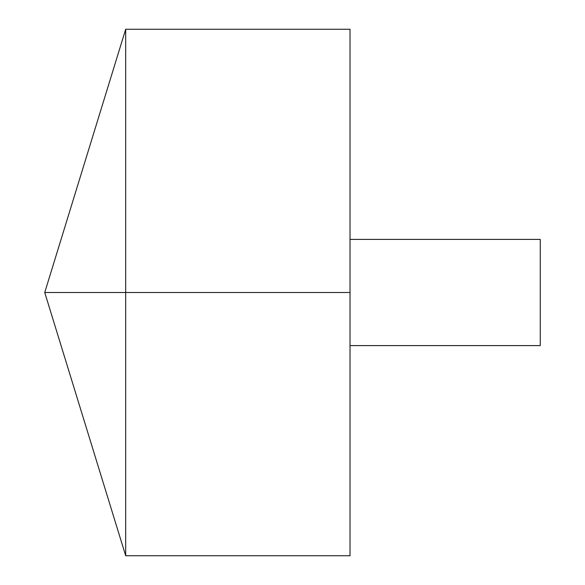 <?xml version="1.0" encoding="UTF-8"?>
<svg xmlns="http://www.w3.org/2000/svg" width="585" height="585" viewBox="0 0 585 585"><rect width="100%" height="100%" fill="white"/><g stroke="black" fill="none" stroke-linecap="round" stroke-linejoin="round"><path stroke-width="0.88" d="M125.687 555.75L44.738 292.5L125.687 29.25L125.687 555.75L350.02 555.75L350.02 29.25L125.687 29.25M350.02 239.404L540.262 239.404L540.262 345.596L350.02 345.596M350.02 292.5L44.738 292.5L350.02 292.5"/></g></svg>

